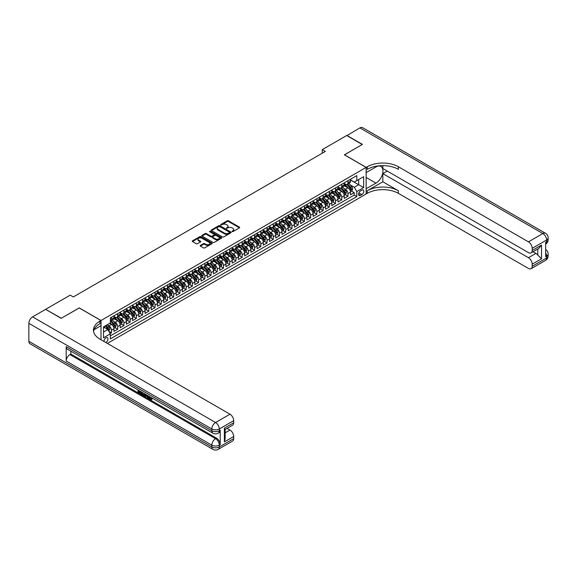 <?xml version="1.0" encoding="UTF-8"?>
<svg xmlns="http://www.w3.org/2000/svg" width="577" height="577" viewBox="0 0 577 577"><rect width="100%" height="100%" fill="white"/><g stroke="black" fill="none" stroke-linecap="round" stroke-linejoin="round"><path stroke-width="0.87" d="M232.105 231.593L232.957 231.593L239.448 227.843A0.865 0.498 0 0 0 239.7 227.497A0.865 0.498 0 0 0 239.448 227.143L228.456 220.789A0.865 0.498 0 0 0 227.23 220.789L220.739 224.54L220.739 225.03L222.433 224.547A2.762 1.594 0 0 1 226.343 224.547L227.266 225.08A2.762 1.594 0 0 1 228.074 226.206A2.762 1.594 0 0 1 227.266 227.331L226.422 228.312L228.117 227.828A2.762 1.594 0 0 1 232.026 227.828L232.942 228.355A2.762 1.594 0 0 1 233.757 229.487A2.762 1.594 0 0 1 232.942 230.612L232.105 231.593L232.105 231.103M105.8 342.5A2.82 1.623 120 0 0 105.995 342.399A2.82 1.623 120 0 0 107.834 339.918A2.82 1.623 120 0 0 107.401 337.66A2.82 1.623 120 0 0 105.995 337.797A2.82 1.623 120 0 0 104.011 341.469M200.414 245.413A0.865 0.498 0 0 0 200.161 245.766A0.865 0.498 0 0 0 200.414 246.112L203.501 247.894A0.865 0.498 0 0 0 204.72 247.894L211.932 243.732A0.865 0.498 0 0 0 212.185 243.386A0.865 0.498 0 0 0 211.932 243.032L200.933 236.678A0.865 0.498 0 0 0 199.714 236.678L192.502 240.84A0.865 0.498 0 0 0 192.249 241.193A0.865 0.498 0 0 0 192.502 241.547L196.23 243.703A0.865 0.498 0 0 0 197.449 243.703L200.536 241.922A0.865 0.498 0 0 0 200.789 241.568A0.865 0.498 0 0 0 200.536 241.215L198.69 240.147A2.308 1.334 0 0 1 198.012 239.203A2.308 1.334 0 0 1 199.44 237.969A2.308 1.334 0 0 1 201.957 238.258L209.199 242.441A2.308 1.334 0 0 1 209.869 243.386A2.308 1.334 0 0 1 208.448 244.612A2.308 1.334 0 0 1 205.924 244.323L204.72 243.631A0.865 0.498 0 0 0 203.501 243.631L200.414 245.413L200.414 246.112M79.229 307.974L61.335 318.237L45.778 309.467M79.229 307.902L101.011 320.48L366.143 167.409L366.143 193.995L107.365 343.402M45.778 309.25L70.206 295.15L73.315 296.946L325.378 151.419L322.269 149.623L346.698 135.516L362.255 144.502L344.361 154.831L366.143 167.409M222.498 236.931A0.865 0.498 0 0 0 223.717 236.931L230.93 232.769A0.865 0.498 0 0 0 231.182 232.416A0.865 0.498 0 0 0 230.93 232.062L219.931 225.715A0.865 0.498 0 0 0 218.712 225.715L211.499 229.877A0.865 0.498 0 0 0 211.247 230.223A0.865 0.498 0 0 0 211.499 230.576L222.498 236.931M209.639 231.723L221.417 238.258L214.218 242.412A0.865 0.498 0 0 1 213 242.412L202 236.065L202 235.358A0.865 0.498 0 0 0 201.748 235.712A0.865 0.498 0 0 0 202 236.065M202 235.358L205.087 233.577A0.865 0.498 0 0 1 206.306 233.577L210.771 236.152A0.865 0.498 0 0 0 211.99 236.152L214.038 234.969A0.865 0.498 0 0 0 214.291 234.615A0.865 0.498 0 0 0 214.038 234.262L209.393 231.586L210.252 231.088L221.431 237.544A0.865 0.498 0 0 1 221.683 237.897A0.865 0.498 0 0 1 221.431 238.251L221.431 237.544M110.178 333.549L111.469 332.806L108.887 331.313M107.416 324.966L108.981 325.868A3.52 2.034 60 0 1 111.469 330.181L113.957 328.746L113.957 331.371L117.694 329.215L114.859 327.577M113.64 321.375L115.205 322.276A3.52 2.034 60 0 1 117.694 326.589L120.182 325.154L120.182 327.772L123.918 325.616L121.083 323.985M119.865 317.783L121.43 318.684A3.52 2.034 60 0 1 123.918 322.997L126.406 321.555L126.406 324.18L130.142 322.024L127.308 320.394M126.089 314.191L127.654 315.092A3.52 2.034 60 0 1 130.142 319.406L132.631 317.963L132.631 320.588L136.367 318.432L133.532 316.795M132.313 310.592L133.878 311.493A3.52 2.034 60 0 1 136.367 315.807L138.855 314.371L138.855 316.997L142.591 314.84L139.757 313.203M138.538 307L140.103 307.902A3.52 2.034 60 0 1 142.591 312.215L145.079 310.779L145.079 313.405L148.816 311.248L145.981 309.611M144.762 303.408L146.32 304.31A3.52 2.034 60 0 1 148.816 308.623L151.304 307.188L151.304 309.806L155.04 307.649L152.205 306.019M150.986 299.816L152.544 300.718A3.52 2.034 60 0 1 155.04 305.031L157.528 303.589L157.528 306.214L161.257 304.057L158.43 302.427M157.211 296.225L158.769 297.126A3.52 2.034 60 0 1 161.257 301.439L163.753 299.997L163.753 302.622L167.481 300.466L164.654 298.828M163.435 292.626L164.993 293.527A3.52 2.034 60 0 1 167.481 297.84L169.977 296.405L169.977 299.03L173.706 296.874L170.879 295.236M169.652 289.034L171.218 289.935A3.52 2.034 60 0 1 173.706 294.248L176.194 292.813L176.194 295.438L179.93 293.282L177.103 291.645M175.877 285.442L177.442 286.343A3.52 2.034 60 0 1 179.93 290.657L182.419 289.221L182.419 291.839L186.155 289.683L183.32 288.053M182.101 281.85L183.666 282.752A3.52 2.034 60 0 1 186.155 287.065L188.643 285.622L188.643 288.248L192.379 286.091L189.544 284.461M188.326 278.258L189.891 279.16A3.52 2.034 60 0 1 192.379 283.473L194.867 282.03L194.867 284.656L198.603 282.499L195.769 280.862M194.55 274.659L196.115 275.561A3.52 2.034 60 0 1 198.603 279.874L201.092 278.439L201.092 281.064L204.828 278.907L201.993 277.27M200.774 271.067L202.339 271.969A3.52 2.034 60 0 1 204.828 276.282L207.316 274.847L207.316 277.472L211.052 275.316L208.218 273.678M206.999 267.476L208.564 268.377A3.52 2.034 60 0 1 211.052 272.69L213.54 271.255L213.54 273.873L217.277 271.717L214.442 270.086M213.223 263.884L214.781 264.785A3.52 2.034 60 0 1 217.277 269.098L219.765 267.656L219.765 270.281L223.501 268.125L220.666 266.495M219.448 260.292L221.005 261.193A3.52 2.034 60 0 1 223.501 265.507L225.989 264.064L225.989 266.689L229.718 264.533L226.891 262.896M225.672 256.693L227.23 257.602A3.52 2.034 60 0 1 229.718 261.908L232.214 260.472L232.214 263.098L235.943 260.941L233.115 259.304M231.896 253.101L233.454 254.003A3.52 2.034 60 0 1 235.943 258.316L238.438 256.88L238.438 259.506L242.167 257.349L239.34 255.712M238.113 249.509L239.679 250.411A3.52 2.034 60 0 1 242.167 254.724L244.655 253.289L244.655 255.907L248.391 253.75L245.564 252.12M244.338 245.917L245.903 246.819A3.52 2.034 60 0 1 248.391 251.132L250.88 249.69L250.88 252.315L254.616 250.158L251.781 248.528M250.562 242.326L252.127 243.227A3.52 2.034 60 0 1 254.616 247.54L257.104 246.098L257.104 248.723L260.84 246.567L258.006 244.929M256.787 238.727L258.352 239.635A3.52 2.034 60 0 1 260.84 243.941L263.328 242.506L263.328 245.131L267.064 242.975L264.23 241.337M263.011 235.135L264.576 236.036A3.52 2.034 60 0 1 267.064 240.349L269.553 238.914L269.553 241.539L273.289 239.383L270.454 237.746M269.235 231.543L270.801 232.444A3.52 2.034 60 0 1 273.289 236.758L275.777 235.322L275.777 237.94L279.513 235.784L276.679 234.154M275.46 227.951L277.025 228.853A3.52 2.034 60 0 1 279.513 233.166L282.002 231.723L282.002 234.349L285.738 232.192L282.903 230.562M281.684 224.359L283.242 225.261A3.52 2.034 60 0 1 285.738 229.574L288.226 228.131L288.226 230.757L291.962 228.6L289.127 226.963M287.909 220.76L289.466 221.669A3.52 2.034 60 0 1 291.962 225.975L294.45 224.54L294.45 227.165L298.179 225.008L295.352 223.371M294.133 217.168L295.691 218.07A3.52 2.034 60 0 1 298.179 222.383L300.675 220.948L300.675 223.573L304.404 221.417L301.576 219.779M300.357 213.577L301.915 214.478A3.52 2.034 60 0 1 304.404 218.791L306.899 217.356L306.899 219.974L310.628 217.817L307.801 216.187M306.575 209.985L308.14 210.886A3.52 2.034 60 0 1 310.628 215.199L313.116 213.764L313.116 216.382L316.852 214.226L314.025 212.596M312.799 206.393L314.364 207.294A3.52 2.034 60 0 1 316.852 211.608L319.341 210.165L319.341 212.79L323.077 210.634L320.242 208.997M319.023 202.794L320.588 203.703A3.52 2.034 60 0 1 323.077 208.008L325.565 206.573L325.565 209.199L329.301 207.042L326.467 205.405M325.248 199.202L326.813 200.104A3.52 2.034 60 0 1 329.301 204.417L331.789 202.981L331.789 205.607L335.525 203.45L332.691 201.813M331.472 195.61L333.037 196.512A3.52 2.034 60 0 1 335.525 200.825L338.014 199.39L338.014 202.008L341.75 199.851L338.915 198.221M337.696 192.018L339.262 192.92A3.52 2.034 60 0 1 341.75 197.233L344.238 195.798L344.238 198.416L347.974 196.259L347.974 193.641A3.52 2.034 -120 0 0 345.486 189.328L343.921 188.427M345.14 194.629L347.974 196.259M113.957 328.746A3.52 2.034 -120 0 0 111.469 324.433L109.601 323.358M120.182 325.154A3.52 2.034 -120 0 0 117.694 320.841L113.842 318.619M126.406 321.555A3.52 2.034 -120 0 0 123.918 317.249L120.066 315.02M132.631 317.963A3.52 2.034 -120 0 0 130.142 313.65L126.291 311.429M138.855 314.371A3.52 2.034 -120 0 0 136.367 310.058L132.515 307.837M145.079 310.779A3.52 2.034 -120 0 0 142.591 306.466L138.74 304.245M151.304 307.188A3.52 2.034 -120 0 0 148.816 302.875L144.964 300.653M157.528 303.589A3.52 2.034 -120 0 0 155.04 299.283L151.188 297.054M163.753 299.997A3.52 2.034 -120 0 0 161.257 295.684L157.413 293.462M169.977 296.405A3.52 2.034 -120 0 0 167.481 292.092L163.637 289.87M176.194 292.813A3.52 2.034 -120 0 0 173.706 288.5L169.862 286.279M182.419 289.221A3.52 2.034 -120 0 0 179.93 284.908L176.086 282.687M188.643 285.622A3.52 2.034 -120 0 0 186.155 281.316L182.303 279.095M194.867 282.03A3.52 2.034 -120 0 0 192.379 277.717L188.528 275.496M201.092 278.439A3.52 2.034 -120 0 0 198.603 274.125L194.752 271.904M207.316 274.847A3.52 2.034 -120 0 0 204.828 270.534L200.976 268.312M213.54 271.255A3.52 2.034 -120 0 0 211.052 266.942L207.201 264.72M219.765 267.656A3.52 2.034 -120 0 0 217.277 263.35L213.425 261.129M225.989 264.064A3.52 2.034 -120 0 0 223.501 259.751L219.649 257.53M232.214 260.472A3.52 2.034 -120 0 0 229.718 256.159L225.874 253.938M238.438 256.88A3.52 2.034 -120 0 0 235.943 252.567L232.098 250.346M244.655 253.289A3.52 2.034 -120 0 0 242.167 248.975L238.323 246.754M250.88 249.69A3.52 2.034 -120 0 0 248.391 245.384L244.547 243.162M257.104 246.098A3.52 2.034 -120 0 0 254.616 241.785L250.764 239.563M263.328 242.506A3.52 2.034 -120 0 0 260.84 238.193L256.989 235.971M269.553 238.914A3.52 2.034 -120 0 0 267.064 234.601L263.213 232.38M275.777 235.322A3.52 2.034 -120 0 0 273.289 231.009L269.437 228.788M282.002 231.723A3.52 2.034 -120 0 0 279.513 227.417L275.662 225.196M288.226 228.131A3.52 2.034 -120 0 0 285.738 223.818L281.886 221.597M294.45 224.54A3.52 2.034 -120 0 0 291.962 220.226L288.111 218.005M300.675 220.948A3.52 2.034 -120 0 0 298.179 216.635L294.335 214.413M306.899 217.356A3.52 2.034 -120 0 0 304.404 213.043L300.559 210.821M313.116 213.764A3.52 2.034 -120 0 0 310.628 209.451L306.784 207.23M319.341 210.165A3.52 2.034 -120 0 0 316.852 205.852L313.008 203.631M325.565 206.573A3.52 2.034 -120 0 0 323.077 202.26L319.225 200.039M331.789 202.981A3.52 2.034 -120 0 0 329.301 198.668L325.45 196.447M338.014 199.39A3.52 2.034 -120 0 0 335.525 195.076L331.674 192.855M344.238 195.798A3.52 2.034 -120 0 0 341.75 191.485L337.898 189.263M361.851 190.15L360.481 190.944A2.726 1.572 120 0 0 358.699 193.345A2.726 1.572 120 0 0 359.118 195.531A2.726 1.572 120 0 0 360.481 195.401L361.851 194.608A2.726 1.572 120 0 0 363.633 192.206A2.726 1.572 120 0 0 363.214 190.021A2.726 1.572 120 0 0 361.851 190.15M101.011 339.738L101.011 320.48M103.507 332.049L107.863 329.532L110.351 333.845L110.351 338.879L356.81 196.584L356.81 191.557L354.321 187.244L350.145 184.828M110.351 333.845L103.507 337.797L103.507 326.878L110.351 322.925L110.351 317.891L356.81 175.603L356.81 180.63L363.654 176.677L363.654 187.604L356.81 191.557M113.957 316.384L115.205 317.105A3.52 2.034 60 0 0 116.965 317.278L119.453 315.843A3.52 2.034 -120 0 0 120.182 314.227L120.182 312.215M120.182 312.792L121.43 313.506A3.52 2.034 60 0 0 123.189 313.686L125.678 312.244A3.52 2.034 -120 0 0 126.406 310.635L126.406 308.623M126.406 309.2L127.654 309.914A3.52 2.034 60 0 0 129.414 310.087L131.902 308.652A3.52 2.034 -120 0 0 132.631 307.043L132.631 305.031M132.631 305.601L133.878 306.322A3.52 2.034 60 0 0 135.638 306.495L138.127 305.06A3.52 2.034 -120 0 0 138.855 303.444L138.855 301.432M138.855 302.009L140.103 302.73A3.52 2.034 60 0 0 141.863 302.903L144.351 301.468A3.52 2.034 -120 0 0 145.079 299.852L145.079 297.84M145.079 298.417L146.32 299.138A3.52 2.034 60 0 0 148.087 299.312L150.575 297.876A3.52 2.034 -120 0 0 151.304 296.261L151.304 294.248M151.304 294.825L152.544 295.539A3.52 2.034 60 0 0 154.304 295.72L156.8 294.277A3.52 2.034 -120 0 0 157.528 292.669L157.528 290.657M157.528 291.234L158.769 291.948A3.52 2.034 60 0 0 160.529 292.121L163.017 290.685A3.52 2.034 -120 0 0 163.753 289.077L163.753 287.065M163.753 287.635L164.993 288.356A3.52 2.034 60 0 0 166.753 288.529L169.241 287.094A3.52 2.034 -120 0 0 169.977 285.485L169.977 283.473M169.977 284.043L171.218 284.764A3.52 2.034 60 0 0 172.977 284.937L175.466 283.502A3.52 2.034 -120 0 0 176.194 281.886L176.194 279.874M176.194 280.451L177.442 281.172A3.52 2.034 60 0 0 179.202 281.345L181.69 279.91A3.52 2.034 -120 0 0 182.419 278.294L182.419 276.282M182.419 276.859L183.666 277.573A3.52 2.034 60 0 0 185.426 277.753L187.914 276.311A3.52 2.034 -120 0 0 188.643 274.702L188.643 272.69M188.643 273.267L189.891 273.981A3.52 2.034 60 0 0 191.651 274.154L194.139 272.719A3.52 2.034 -120 0 0 194.867 271.111L194.867 269.098M194.867 269.668L196.115 270.389A3.52 2.034 60 0 0 197.875 270.563L200.363 269.127A3.52 2.034 -120 0 0 201.092 267.519L201.092 265.507M201.092 266.076L202.339 266.798A3.52 2.034 60 0 0 204.099 266.971L206.588 265.535A3.52 2.034 -120 0 0 207.316 263.92L207.316 261.908M207.316 262.485L208.564 263.206A3.52 2.034 60 0 0 210.324 263.379L212.812 261.944A3.52 2.034 -120 0 0 213.54 260.328L213.54 258.316M213.54 258.893L214.781 259.607A3.52 2.034 60 0 0 216.548 259.787L219.036 258.345A3.52 2.034 -120 0 0 219.765 256.736L219.765 254.724M219.765 255.301L221.005 256.015A3.52 2.034 60 0 0 222.765 256.188L225.261 254.753A3.52 2.034 -120 0 0 225.989 253.144L225.989 251.132M225.989 251.702L227.23 252.423A3.52 2.034 60 0 0 228.99 252.596L231.485 251.161A3.52 2.034 -120 0 0 232.214 249.552L232.214 247.54M232.214 248.11L233.454 248.831A3.52 2.034 60 0 0 235.214 249.004L237.702 247.569A3.52 2.034 -120 0 0 238.438 245.953L238.438 243.941M238.438 244.518L239.679 245.239A3.52 2.034 60 0 0 241.438 245.413L243.927 243.977A3.52 2.034 -120 0 0 244.655 242.362L244.655 240.349M244.655 240.926L245.903 241.648A3.52 2.034 60 0 0 247.663 241.821L250.151 240.378A3.52 2.034 -120 0 0 250.88 238.77L250.88 236.758M250.88 237.335L252.127 238.049A3.52 2.034 60 0 0 253.887 238.222L256.376 236.786A3.52 2.034 -120 0 0 257.104 235.178L257.104 233.166M257.104 233.735L258.352 234.457A3.52 2.034 60 0 0 260.112 234.63L262.6 233.195A3.52 2.034 -120 0 0 263.328 231.586L263.328 229.574M263.328 230.144L264.576 230.865A3.52 2.034 60 0 0 266.336 231.038L268.824 229.603A3.52 2.034 -120 0 0 269.553 227.987L269.553 225.975M269.553 226.552L270.801 227.273A3.52 2.034 60 0 0 272.56 227.446L275.049 226.011A3.52 2.034 -120 0 0 275.777 224.395L275.777 222.383M275.777 222.96L277.025 223.681A3.52 2.034 60 0 0 278.785 223.854L281.273 222.412A3.52 2.034 -120 0 0 282.002 220.803L282.002 218.791M282.002 219.368L283.242 220.082A3.52 2.034 60 0 0 285.009 220.263L287.497 218.82A3.52 2.034 -120 0 0 288.226 217.212L288.226 215.199M288.226 215.769L289.466 216.49A3.52 2.034 60 0 0 291.226 216.663L293.722 215.228A3.52 2.034 -120 0 0 294.45 213.62L294.45 211.608M294.45 212.177L295.691 212.899A3.52 2.034 60 0 0 297.451 213.072L299.946 211.636A3.52 2.034 -120 0 0 300.675 210.021L300.675 208.008M300.675 208.585L301.915 209.307A3.52 2.034 60 0 0 303.675 209.48L306.163 208.045A3.52 2.034 -120 0 0 306.899 206.429L306.899 204.417M306.899 204.994L308.14 205.715A3.52 2.034 60 0 0 309.899 205.888L312.388 204.446A3.52 2.034 -120 0 0 313.116 202.837L313.116 200.825M313.116 201.402L314.364 202.116A3.52 2.034 60 0 0 316.124 202.296L318.612 200.854A3.52 2.034 -120 0 0 319.341 199.245L319.341 197.233M319.341 197.81L320.588 198.524A3.52 2.034 60 0 0 322.348 198.697L324.837 197.262A3.52 2.034 -120 0 0 325.565 195.653L325.565 193.641M325.565 194.211L326.813 194.932A3.52 2.034 60 0 0 328.573 195.105L331.061 193.67A3.52 2.034 -120 0 0 331.789 192.054L331.789 190.042M331.789 190.619L333.037 191.34A3.52 2.034 60 0 0 334.797 191.514L337.285 190.078A3.52 2.034 -120 0 0 338.014 188.463L338.014 186.45M338.014 187.027L339.262 187.749A3.52 2.034 60 0 0 341.021 187.922L343.51 186.479A3.52 2.034 -120 0 0 344.238 184.871L344.238 182.859M110.351 335.857L354.199 195.076L354.199 192.668L350.463 194.824L350.463 192.199A3.52 2.034 -120 0 0 347.974 187.886L344.123 185.664M344.238 183.436L345.486 184.15A3.52 2.034 -120 0 0 347.246 184.33A3.52 2.034 -120 0 0 347.974 182.714L347.974 180.702M347.246 184.33L349.734 182.887A3.52 2.034 -120 0 0 350.463 181.279L350.463 179.267M111.469 317.249L111.469 319.261A3.52 2.034 60 0 1 110.741 320.87A3.52 2.034 60 0 1 110.351 321.014M110.741 320.87L113.229 319.434A3.52 2.034 -120 0 0 113.957 317.819L113.957 315.807M117.694 313.65L117.694 315.662A3.52 2.034 60 0 1 116.965 317.278M123.918 310.058L123.918 312.07A3.52 2.034 60 0 1 123.189 313.686M130.142 306.466L130.142 308.479A3.52 2.034 60 0 1 129.414 310.087M136.367 302.875L136.367 304.887A3.52 2.034 60 0 1 135.638 306.495M142.591 299.283L142.591 301.295A3.52 2.034 60 0 1 141.863 302.903M148.816 295.684L148.816 297.696A3.52 2.034 60 0 1 148.087 299.312M155.04 292.092L155.04 294.104A3.52 2.034 60 0 1 154.304 295.72M161.257 288.5L161.257 290.512A3.52 2.034 60 0 1 160.529 292.121M167.481 284.908L167.481 286.92A3.52 2.034 60 0 1 166.753 288.529M173.706 281.316L173.706 283.329A3.52 2.034 60 0 1 172.977 284.937M179.93 277.717L179.93 279.73A3.52 2.034 60 0 1 179.202 281.345M186.155 274.125L186.155 276.138A3.52 2.034 60 0 1 185.426 277.753M192.379 270.534L192.379 272.546A3.52 2.034 60 0 1 191.651 274.154M198.603 266.942L198.603 268.954A3.52 2.034 60 0 1 197.875 270.563M204.828 263.35L204.828 265.362A3.52 2.034 60 0 1 204.099 266.971M211.052 259.751L211.052 261.763A3.52 2.034 60 0 1 210.324 263.379M217.277 256.159L217.277 258.171A3.52 2.034 60 0 1 216.548 259.787M223.501 252.567L223.501 254.58A3.52 2.034 60 0 1 222.765 256.188M229.718 248.975L229.718 250.988A3.52 2.034 60 0 1 228.99 252.596M235.943 245.384L235.943 247.396A3.52 2.034 60 0 1 235.214 249.004M242.167 241.785L242.167 243.797A3.52 2.034 60 0 1 241.438 245.413M248.391 238.193L248.391 240.205A3.52 2.034 60 0 1 247.663 241.821M254.616 234.601L254.616 236.613A3.52 2.034 60 0 1 253.887 238.222M260.84 231.009L260.84 233.021A3.52 2.034 60 0 1 260.112 234.63M267.064 227.417L267.064 229.43A3.52 2.034 60 0 1 266.336 231.038M273.289 223.818L273.289 225.831A3.52 2.034 60 0 1 272.56 227.446M279.513 220.226L279.513 222.239A3.52 2.034 60 0 1 278.785 223.854M285.738 216.635L285.738 218.647A3.52 2.034 60 0 1 285.009 220.263M291.962 213.043L291.962 215.055A3.52 2.034 60 0 1 291.226 216.663M298.179 209.451L298.179 211.463A3.52 2.034 60 0 1 297.451 213.072M304.404 205.852L304.404 207.864A3.52 2.034 60 0 1 303.675 209.48M310.628 202.26L310.628 204.272A3.52 2.034 60 0 1 309.899 205.888M316.852 198.668L316.852 200.681A3.52 2.034 60 0 1 316.124 202.296M323.077 195.076L323.077 197.089A3.52 2.034 60 0 1 322.348 198.697M329.301 191.485L329.301 193.497A3.52 2.034 60 0 1 328.573 195.105M335.525 187.886L335.525 189.898A3.52 2.034 60 0 1 334.797 191.514M341.75 184.294L341.75 186.306A3.52 2.034 60 0 1 341.021 187.922M341.75 197.233L341.75 199.851M335.525 200.825L335.525 203.45M329.301 204.417L329.301 207.042M323.077 208.008L323.077 210.634M316.852 211.608L316.852 214.226M310.628 215.199L310.628 217.817M304.404 218.791L304.404 221.417M298.179 222.383L298.179 225.008M291.962 225.975L291.962 228.6M285.738 229.574L285.738 232.192M279.513 233.166L279.513 235.784M273.289 236.758L273.289 239.383M267.064 240.349L267.064 242.975M260.84 243.941L260.84 246.567M254.616 247.54L254.616 250.158M248.391 251.132L248.391 253.75M242.167 254.724L242.167 257.349M235.943 258.316L235.943 260.941M229.718 261.908L229.718 264.533M223.501 265.507L223.501 268.125M217.277 269.098L217.277 271.717M211.052 272.69L211.052 275.316M204.828 276.282L204.828 278.907M198.603 279.874L198.603 282.499M192.379 283.473L192.379 286.091M186.155 287.065L186.155 289.683M179.93 290.657L179.93 293.282M173.706 294.248L173.706 296.874M167.481 297.84L167.481 300.466M161.257 301.439L161.257 304.057M155.04 305.031L155.04 307.649M148.816 308.623L148.816 311.248M142.591 312.215L142.591 314.84M136.367 315.807L136.367 318.432M130.142 319.406L130.142 322.024M123.918 322.997L123.918 325.616M117.694 326.589L117.694 329.215M111.469 330.181L111.469 332.806M107.863 329.532L103.507 327.022M354.321 187.244L358.678 184.727L358.678 179.555L363.654 176.677M350.463 179.981L363.654 187.604M350.463 179.844L354.321 182.065L356.81 180.63M322.269 149.623L322.269 153.215M351.364 191.03L354.199 192.668M354.199 195.076L356.81 196.584M232.343 231.68L232.942 231.334A2.762 1.594 0 0 0 233.757 230.201L233.757 229.487M228.074 226.206L228.074 226.927A2.762 1.594 0 0 1 227.266 228.052L226.667 228.398M239.448 227.143L239.448 227.843L228.456 221.51A0.865 0.498 0 0 0 227.23 221.51L220.984 225.117M230.915 232.769L219.931 226.429A0.865 0.498 0 0 0 218.712 226.429L211.514 230.584L211.499 229.877M229.401 232.661L229.401 232.163L219.75 226.595L218.005 227.107A2.762 1.594 0 0 0 217.197 228.232A2.762 1.594 0 0 0 218.005 229.365L224.604 233.173A2.762 1.594 0 0 0 228.514 233.173L229.401 232.661L229.401 233.382L229.581 232.416M217.197 228.232L217.197 228.954A2.762 1.594 0 0 0 218.005 230.079L218.005 229.365M229.401 233.382L228.514 233.887A2.762 1.594 0 0 1 224.604 233.887L218.005 230.079M202.015 236.072L205.087 234.298L205.087 233.577M214.291 234.615L214.291 235.337A0.865 0.498 0 0 1 214.038 235.69L211.99 236.873A0.865 0.498 0 0 1 210.771 236.873L206.306 234.298A0.865 0.498 0 0 0 205.087 234.298M215.394 238.82A2.308 1.334 0 0 0 217.911 239.116A2.308 1.334 0 0 0 219.339 237.883A2.308 1.334 0 0 0 218.661 236.938L216.115 235.466A0.865 0.498 0 0 0 214.889 235.466L212.848 236.642A0.865 0.498 0 0 0 212.596 236.996A0.865 0.498 0 0 0 212.848 237.349L215.394 238.82L215.394 239.542A2.308 1.334 0 0 0 217.911 239.83A2.308 1.334 0 0 0 219.339 238.597L219.339 237.883M212.596 236.996L212.596 237.717A0.865 0.498 0 0 0 212.848 238.07L212.848 237.349M215.394 239.542L212.848 238.07M209.869 243.386L209.869 244.1A2.308 1.334 0 0 1 208.448 245.333A2.308 1.334 0 0 1 205.924 245.045L204.72 244.345A0.865 0.498 0 0 0 203.501 244.345L200.428 246.119M198.012 239.203L198.012 239.924A2.308 1.334 0 0 0 198.69 240.861L198.69 240.147M200.522 241.922L198.69 240.861M211.918 243.739L200.933 237.399A0.865 0.498 0 0 0 199.714 237.399L192.516 241.554L192.502 240.84M350.412 191.586L352.02 190.655L352.641 188.859A2.33 1.349 -120 0 0 351.732 186.667L348.89 183.378M348.32 188.116L344.945 184.214A6.736 3.888 -120 0 0 344.238 183.472M346.467 187.02L344.584 184.835A5.59 3.224 -120 0 0 344.238 184.46M346.928 184.452L349.799 187.785A2.33 1.349 60 0 1 350.636 189.393L351.379 188.96A2.33 1.349 -120 0 0 350.549 187.352L347.707 184.063M347.094 184.402L350.189 187.979A1.19 0.685 60 0 1 350.484 188.441L351.379 188.96M346.885 135.624L359.889 127.899L542.87 233.541A5.28 3.051 120 0 1 545.51 233.281A5.28 5.28 0 0 1 548.15 237.854A5.28 3.051 180 0 1 546.607 240.01L532.196 248.326A5.28 3.051 -120 0 0 528.46 241.857L542.87 233.541A5.28 3.051 60 0 1 546.607 240.01L546.607 241.806L545.669 242.347L545.669 256.715L546.607 256.181L546.607 257.977A5.28 3.051 60 0 1 545.51 260.393L531.1 268.709A5.28 3.051 -120 0 0 532.196 266.293L546.607 257.977A5.28 3.051 0 0 0 548.15 255.82A5.28 5.28 0 0 1 545.51 260.393M346.885 135.407L362.443 144.394L344.426 154.867M366.143 188.715L375.952 183.125A9.903 5.72 120 0 0 382.414 174.405A9.903 5.72 120 0 0 380.899 166.464A9.903 5.72 120 0 0 375.952 166.955L366.207 172.581L366.207 167.373L367.268 166.76A22.005 12.701 180 0 1 398.382 166.76L528.46 241.857M366.207 188.751L366.207 193.959L367.268 193.353A22.005 12.701 180 0 1 398.382 193.353L528.46 268.449A5.28 3.051 -120 0 0 531.1 268.709M382.825 181.784L367.268 190.763A22.005 12.701 180 0 1 398.382 190.763L382.825 181.784L382.825 173.627L387.246 171.073M382.825 165.628L382.825 168.52L528.46 252.603A5.28 3.051 -120 0 0 531.1 252.863A5.28 3.051 -120 0 0 532.196 250.447L541.529 245.059L541.529 258.784L537.8 255.048L537.8 248.997M541.529 258.784L532.196 264.172L532.196 266.293M532.196 264.172A5.28 3.051 -120 0 0 528.46 257.703L535.932 253.397A5.28 3.051 60 0 1 537.8 255.048M382.825 173.627L528.46 257.703M359.889 127.899A5.28 3.051 -60 0 1 362.529 127.64L545.51 233.281M344.426 154.795L366.207 167.373M532.196 248.326L532.196 250.447M533.054 251.738L535.932 253.397M367.268 166.76L367.268 169.35A22.005 12.701 180 0 1 398.382 169.35L398.382 166.76M531.1 252.863L538.738 248.456L541.529 245.059M149.45 396.522L151.037 399.089M148.996 396.284L150.107 399.226L151.65 398.462L152.177 398.909L151.239 399.89L150.157 399.753L148.462 395.981M145.952 395.945L145.216 396.846L144.654 396.522L145.599 394.322M147.972 395.692L148.715 398.289L148.217 398.577L147.229 396.68L145.642 395.764L145.216 396.846M139.014 391.271L139.014 392.187L141.214 393.464L141.214 393.961L140.716 394.242L137.982 392.67L137.982 389.929M140.976 391.653L140.478 392.115L138.509 390.982L138.509 392.475L139.014 392.187M66.189 346.69L211.831 430.774A5.28 3.051 120 0 0 212.92 433.19L67.285 349.107A5.28 3.051 -60 0 1 66.189 346.69L66.189 361.065A5.28 3.051 -60 0 1 69.925 354.595L70.863 354.062L216.498 438.138A5.28 3.051 60 0 1 220.234 444.607L220.234 430.233A5.28 3.051 60 0 1 219.137 432.656L218.2 433.19A5.28 3.051 -120 0 0 219.296 430.774L220.234 430.233M70.863 354.062L70.863 351.177M144.993 393.976L143.983 395.678L141.43 394.661L141.43 391.92M61.155 318.338L79.172 307.938L100.953 320.516L99.893 321.129A22.005 12.701 -0 0 0 93.452 330.109A22.005 12.701 -0 0 0 99.893 339.096L229.971 414.192A5.28 3.051 60 0 1 233.707 420.662L219.296 428.978L219.296 430.774A5.28 3.051 -0 0 1 211.831 430.774L211.831 428.978L28.85 323.336A5.28 3.051 -60 0 1 32.586 316.867L45.59 309.359L61.155 318.338M100.953 320.516L100.953 325.724L94.073 329.698M224.366 428.17L225.145 429.338L225.145 438.57L224.366 441.895L224.366 428.17L233.707 422.782L233.707 420.662M233.707 422.782A5.28 3.051 60 0 1 232.61 425.199L225.145 429.512M28.85 341.303L211.831 446.944A5.28 3.051 120 0 0 212.92 449.36L29.946 343.719A5.28 3.051 -60 0 1 28.85 341.303L28.85 323.336M227.1 428.379L229.971 430.038A5.28 3.051 60 0 1 233.707 436.508L224.366 441.895M220.234 444.607L219.296 445.148L219.296 446.944L233.707 438.628L233.707 436.508M233.707 438.628A5.28 3.051 60 0 1 232.61 441.044L218.2 449.36A5.28 3.051 -120 0 0 219.296 446.944A5.28 3.051 -0 0 1 211.831 446.944L211.831 445.148L66.189 361.065M99.893 321.129L99.893 323.711A22.005 12.701 -0 0 0 93.561 331.4M138.509 392.475L140.716 393.745L141.214 393.464M140.716 393.745L140.716 394.242M138.509 390.232L140.694 391.494M140.478 391.617L140.478 392.115M144.459 393.665L143.983 395.678M141.956 392.223L141.956 394.466L142.728 394.913L143.608 395.115L143.933 393.363M144.495 394.25L144.986 393.968M142.454 392.511L142.454 394.178L144.106 394.827M141.956 394.466L142.454 394.178M142.728 394.913L143.226 394.625M147.272 395.288L148.217 398.577M146.089 394.61L145.801 395.353L147.07 396.089L146.782 395.007M146.407 394.791L146.89 395.411M145.801 395.353L146.298 395.072M150.107 399.226L150.604 398.938M150.828 399.313L151.152 398.75L151.679 399.197L152.177 398.909M148.953 396.81L149.429 396.536M151.679 399.197L151.239 399.89M344.188 195.177L345.796 194.247L346.416 192.451A2.33 1.349 -120 0 0 345.508 190.266L342.666 186.97M342.096 191.708L338.721 187.806A6.736 3.888 -120 0 0 338.014 187.063M340.242 190.612L338.36 188.434A5.59 3.224 -120 0 0 338.014 188.052M340.704 188.044L343.582 191.376A2.33 1.349 60 0 1 344.411 192.985L345.154 192.552A2.33 1.349 -120 0 0 344.325 190.944L341.483 187.655M340.87 187.994L343.964 191.571A1.19 0.685 60 0 1 344.26 192.033L345.154 192.552M337.963 198.769L339.572 197.846L340.192 196.043A2.33 1.349 -120 0 0 339.283 193.858L336.441 190.561M335.872 195.3L332.496 191.398A6.736 3.888 -120 0 0 331.789 190.655M334.018 194.211L332.136 192.026A5.59 3.224 -120 0 0 331.789 191.651M334.48 191.636L337.357 194.968A2.33 1.349 60 0 1 338.187 196.577L338.93 196.144A2.33 1.349 -120 0 0 338.1 194.536L335.259 191.247M334.646 191.586L337.74 195.163A1.19 0.685 60 0 1 338.035 195.625L338.93 196.144M331.739 202.361L333.347 201.438L333.968 199.642A2.33 1.349 -120 0 0 333.059 197.449L330.217 194.153M329.647 198.899L326.272 194.99A6.736 3.888 -120 0 0 325.565 194.254M327.801 197.803L325.911 195.617A5.59 3.224 -120 0 0 325.565 195.242M328.255 195.235L331.133 198.56A2.33 1.349 60 0 1 331.963 200.169L332.713 199.736A2.33 1.349 -120 0 0 331.876 198.135L329.034 194.838M328.421 195.177L331.515 198.755A1.19 0.685 60 0 1 331.811 199.224L332.713 199.736M325.515 205.96L327.123 205.03L327.743 203.234A2.33 1.349 -120 0 0 326.834 201.041L323.993 197.752M323.423 202.491L320.047 198.582A6.736 3.888 -120 0 0 319.341 197.846M321.577 201.395L319.687 199.209A5.59 3.224 -120 0 0 319.341 198.834M322.031 198.827L324.909 202.159A2.33 1.349 60 0 1 325.738 203.76L326.488 203.335A2.33 1.349 -120 0 0 325.652 201.726L322.81 198.43M322.197 198.769L325.291 202.347A1.19 0.685 60 0 1 325.587 202.815L326.488 203.335M319.29 209.552L320.899 208.622L321.519 206.826A2.33 1.349 -120 0 0 320.61 204.633L317.768 201.344M317.199 206.083L313.83 202.181A6.736 3.888 -120 0 0 313.116 201.438M315.352 204.986L313.462 202.801A5.59 3.224 -120 0 0 313.116 202.426M315.807 202.419L318.684 205.751A2.33 1.349 60 0 1 319.514 207.359L320.264 206.927A2.33 1.349 -120 0 0 319.427 205.318L316.585 202.029M315.98 202.368L319.067 205.946A1.19 0.685 60 0 1 319.369 206.407L320.264 206.927M313.066 213.144L314.674 212.213L315.294 210.417A2.33 1.349 -120 0 0 314.386 208.232L311.544 204.936M310.974 209.675L307.606 205.773A6.736 3.888 -120 0 0 306.899 205.03M309.128 208.578L307.238 206.4A5.59 3.224 -120 0 0 306.899 206.018M309.582 206.011L312.46 209.343A2.33 1.349 60 0 1 313.289 210.951L314.039 210.518A2.33 1.349 -120 0 0 313.21 208.91L310.361 205.621M309.755 205.96L312.842 209.538A1.19 0.685 60 0 1 313.145 209.999L314.039 210.518M306.841 216.736L308.45 215.805L309.077 214.009A2.33 1.349 -120 0 0 308.168 211.824L305.32 208.528M304.75 213.266L301.382 209.364A6.736 3.888 -120 0 0 300.675 208.622M302.903 212.177L301.014 209.992A5.59 3.224 -120 0 0 300.675 209.617M303.358 209.602L306.236 212.935A2.33 1.349 60 0 1 307.065 214.543L307.815 214.11A2.33 1.349 -120 0 0 306.986 212.502L304.137 209.213M303.531 209.552L306.618 213.129A1.19 0.685 60 0 1 306.921 213.591L307.815 214.11M300.617 220.327L302.225 219.404L302.853 217.608A2.33 1.349 -120 0 0 301.944 215.416L299.095 212.12M298.525 216.865L295.157 212.956A6.736 3.888 -120 0 0 294.45 212.221M296.679 215.769L294.789 213.584A5.59 3.224 -120 0 0 294.45 213.209M297.133 213.202L300.011 216.526A2.33 1.349 60 0 1 300.841 218.135L301.591 217.702A2.33 1.349 -120 0 0 300.761 216.101L297.912 212.805M297.306 213.144L300.393 216.721A1.19 0.685 60 0 1 300.696 217.19L301.591 217.702M294.393 223.926L296.001 222.996L296.628 221.2A2.33 1.349 -120 0 0 295.72 219.008L292.878 215.719M292.308 220.457L288.933 216.548A6.736 3.888 -120 0 0 288.226 215.812M290.455 219.361L288.572 217.176A5.59 3.224 -120 0 0 288.226 216.801M290.909 216.793L293.787 220.125A2.33 1.349 60 0 1 294.623 221.727L295.366 221.301A2.33 1.349 -120 0 0 294.537 219.693L291.695 216.397M291.082 216.736L294.169 220.313A1.19 0.685 60 0 1 294.472 220.782L295.366 221.301M288.175 227.518L289.784 226.588L290.404 224.792A2.33 1.349 -120 0 0 289.495 222.599L286.654 219.31M286.084 224.049L282.708 220.147A6.736 3.888 -120 0 0 282.002 219.404M284.23 222.953L282.348 220.767A5.59 3.224 -120 0 0 282.002 220.392M284.692 220.385L287.562 223.717A2.33 1.349 60 0 1 288.399 225.326L289.142 224.893A2.33 1.349 -120 0 0 288.312 223.285L285.471 219.988M284.858 220.335L287.952 223.912A1.19 0.685 60 0 1 288.248 224.374L289.142 224.893M281.951 231.11L283.559 230.18L284.18 228.384A2.33 1.349 -120 0 0 283.271 226.198L280.429 222.902M279.859 227.641L276.484 223.739A6.736 3.888 -120 0 0 275.777 222.996M278.006 226.545L276.123 224.359A5.59 3.224 -120 0 0 275.777 223.984M278.467 223.977L281.338 227.309A2.33 1.349 60 0 1 282.175 228.918L282.918 228.485A2.33 1.349 -120 0 0 282.088 226.876L279.246 223.587M278.633 223.926L281.727 227.504A1.19 0.685 60 0 1 282.023 227.965L282.918 228.485M275.727 234.702L277.335 233.772L277.955 231.976A2.33 1.349 -120 0 0 277.047 229.79L274.205 226.494M273.635 231.233L270.26 227.331A6.736 3.888 -120 0 0 269.553 226.588M271.781 230.136L269.899 227.958A5.59 3.224 -120 0 0 269.553 227.583M272.243 227.569L275.121 230.901A2.33 1.349 60 0 1 275.95 232.509L276.693 232.077A2.33 1.349 -120 0 0 275.864 230.468L273.022 227.179M272.409 227.518L275.503 231.096A1.19 0.685 60 0 1 275.799 231.557L276.693 232.077M269.502 238.294L271.111 237.371L271.731 235.575A2.33 1.349 -120 0 0 270.822 233.382L267.98 230.086M267.411 234.832L264.035 230.923A6.736 3.888 -120 0 0 263.328 230.187M265.557 233.735L263.675 231.55A5.59 3.224 -120 0 0 263.328 231.175M266.019 231.168L268.896 234.493A2.33 1.349 60 0 1 269.726 236.101L270.469 235.668A2.33 1.349 -120 0 0 269.639 234.067L266.798 230.771M266.185 231.11L269.279 234.688A1.19 0.685 60 0 1 269.574 235.156L270.469 235.668M263.278 241.893L264.886 240.962L265.507 239.166A2.33 1.349 -120 0 0 264.598 236.974L261.756 233.685M261.186 238.424L257.811 234.514A6.736 3.888 -120 0 0 257.104 233.779M259.34 237.327L257.45 235.142A5.59 3.224 -120 0 0 257.104 234.767M259.794 234.76L262.672 238.092A2.33 1.349 60 0 1 263.501 239.693L264.252 239.267A2.33 1.349 -120 0 0 263.415 237.659L260.573 234.363M259.96 234.702L263.054 238.279A1.19 0.685 60 0 1 263.35 238.748L264.252 239.267M257.053 245.485L258.662 244.554L259.282 242.758A2.33 1.349 -120 0 0 258.373 240.566L255.532 237.277M254.962 242.015L251.586 238.113A6.736 3.888 -120 0 0 250.88 237.371M253.115 240.919L251.226 238.734A5.59 3.224 -120 0 0 250.88 238.359M253.57 238.351L256.448 241.684A2.33 1.349 60 0 1 257.277 243.292L258.027 242.859A2.33 1.349 -120 0 0 257.191 241.251L254.349 237.955M253.736 238.294L256.83 241.878A1.19 0.685 60 0 1 257.126 242.34L258.027 242.859M250.829 249.076L252.437 248.146L253.058 246.35A2.33 1.349 -120 0 0 252.149 244.158L249.307 240.869M248.737 245.607L245.369 241.705A6.736 3.888 -120 0 0 244.655 240.962M246.891 244.511L245.001 242.326A5.59 3.224 -120 0 0 244.655 241.951M247.345 241.943L250.223 245.275A2.33 1.349 60 0 1 251.053 246.884L251.803 246.451A2.33 1.349 -120 0 0 250.966 244.843L248.124 241.554M247.519 241.893L250.606 245.47A1.19 0.685 60 0 1 250.908 245.932L251.803 246.451M244.605 252.668L246.213 251.738L246.833 249.942A2.33 1.349 -120 0 0 245.925 247.757L243.083 244.46M242.513 249.199L239.145 245.297A6.736 3.888 -120 0 0 238.438 244.554M240.667 248.103L238.777 245.925A5.59 3.224 -120 0 0 238.438 245.55M241.121 245.535L243.999 248.867A2.33 1.349 60 0 1 244.828 250.476L245.578 250.043A2.33 1.349 -120 0 0 244.749 248.435L241.9 245.146M241.294 245.485L244.381 249.062A1.19 0.685 60 0 1 244.684 249.524L245.578 250.043M238.38 256.26L239.989 255.337L240.609 253.541A2.33 1.349 -120 0 0 239.707 251.348L236.858 248.052M236.289 252.798L232.92 248.889A6.736 3.888 -120 0 0 232.214 248.153M234.442 251.702L232.553 249.516A5.59 3.224 -120 0 0 232.214 249.141M234.897 249.134L237.774 252.459A2.33 1.349 60 0 1 238.604 254.068L239.354 253.635A2.33 1.349 -120 0 0 238.525 252.034L235.676 248.737M235.07 249.076L238.157 252.654A1.19 0.685 60 0 1 238.46 253.123L239.354 253.635M232.156 259.859L233.764 258.929L234.392 257.133A2.33 1.349 -120 0 0 233.483 254.94L230.634 251.651M230.064 256.39L226.696 252.481A6.736 3.888 -120 0 0 225.989 251.745M228.218 255.294L226.328 253.108A5.59 3.224 -120 0 0 225.989 252.733M228.672 252.726L231.55 256.058A2.33 1.349 60 0 1 232.38 257.659L233.13 257.234A2.33 1.349 -120 0 0 232.3 255.625L229.451 252.329M228.845 252.668L231.932 256.246A1.19 0.685 60 0 1 232.235 256.715L233.13 257.234M225.932 263.451L227.54 262.521L228.167 260.725A2.33 1.349 -120 0 0 227.259 258.532L224.41 255.243M223.84 259.982L220.472 256.08A6.736 3.888 -120 0 0 219.765 255.337M221.994 258.885L220.111 256.7A5.59 3.224 -120 0 0 219.765 256.325M222.448 256.318L225.326 259.65A2.33 1.349 60 0 1 226.162 261.251L226.905 260.826A2.33 1.349 -120 0 0 226.076 259.217L223.234 255.921M222.621 256.26L225.708 259.845A1.19 0.685 60 0 1 226.011 260.306L226.905 260.826M219.714 267.043L221.323 266.112L221.943 264.316A2.33 1.349 -120 0 0 221.034 262.124L218.193 258.835M217.623 263.574L214.247 259.672A6.736 3.888 -120 0 0 213.54 258.929M215.769 262.477L213.887 260.292A5.59 3.224 -120 0 0 213.54 259.917M216.231 259.91L219.101 263.242A2.33 1.349 60 0 1 219.938 264.85L220.681 264.417A2.33 1.349 -120 0 0 219.851 262.809L217.01 259.52M216.397 259.859L219.491 263.437A1.19 0.685 60 0 1 219.787 263.898L220.681 264.417M213.49 270.635L215.098 269.704L215.719 267.908A2.33 1.349 -120 0 0 214.81 265.723L211.968 262.427M211.398 267.165L208.023 263.263A6.736 3.888 -120 0 0 207.316 262.521M209.545 266.069L207.662 263.891A5.59 3.224 -120 0 0 207.316 263.516M210.006 263.501L212.877 266.834A2.33 1.349 60 0 1 213.714 268.442L214.456 268.009A2.33 1.349 -120 0 0 213.627 266.401L210.785 263.112M210.172 263.451L213.266 267.028A1.19 0.685 60 0 1 213.562 267.49L214.456 268.009M207.266 274.226L208.874 273.303L209.494 271.507A2.33 1.349 -120 0 0 208.585 269.315L205.744 266.019M205.174 270.764L201.799 266.855A6.736 3.888 -120 0 0 201.092 266.12M203.32 269.668L201.438 267.483A5.59 3.224 -120 0 0 201.092 267.108M203.782 267.101L206.66 270.425A2.33 1.349 60 0 1 207.489 272.034L208.232 271.601A2.33 1.349 -120 0 0 207.403 270L204.561 266.704M203.948 267.043L207.042 270.62A1.19 0.685 60 0 1 207.338 271.089L208.232 271.601M201.041 277.825L202.65 276.895L203.27 275.099A2.33 1.349 -120 0 0 202.361 272.907L199.519 269.618M198.95 274.356L195.574 270.447A6.736 3.888 -120 0 0 194.867 269.711M197.096 273.26L195.214 271.075A5.59 3.224 -120 0 0 194.867 270.7M197.558 270.692L200.435 274.025A2.33 1.349 60 0 1 201.265 275.626L202.008 275.2A2.33 1.349 -120 0 0 201.178 273.592L198.337 270.296M197.723 270.635L200.818 274.212A1.19 0.685 60 0 1 201.113 274.681L202.008 275.2M194.817 281.417L196.425 280.487L197.045 278.691A2.33 1.349 -120 0 0 196.137 276.498L193.295 273.209M192.725 277.948L189.35 274.046A6.736 3.888 -120 0 0 188.643 273.303M190.879 276.852L188.989 274.666A5.59 3.224 -120 0 0 188.643 274.291M191.333 274.284L194.211 277.616A2.33 1.349 60 0 1 195.04 279.218L195.791 278.792A2.33 1.349 -120 0 0 194.954 277.184L192.112 273.887M191.499 274.226L194.593 277.811A1.19 0.685 60 0 1 194.889 278.273L195.791 278.792M188.592 285.009L190.201 284.079L190.821 282.283A2.33 1.349 -120 0 0 189.912 280.09L187.071 276.801M186.501 281.54L183.125 277.638A6.736 3.888 -120 0 0 182.419 276.895M184.654 280.444L182.765 278.258A5.59 3.224 -120 0 0 182.419 277.883M185.109 277.876L187.987 281.208A2.33 1.349 60 0 1 188.816 282.817L189.566 282.384A2.33 1.349 -120 0 0 188.729 280.775L185.888 277.487M185.275 277.825L188.369 281.403A1.19 0.685 60 0 1 188.665 281.864L189.566 282.384M182.368 288.601L183.976 287.671L184.597 285.875A2.33 1.349 -120 0 0 183.688 283.689L180.846 280.393M180.276 285.132L176.908 281.23A6.736 3.888 -120 0 0 176.194 280.487M178.43 284.035L176.54 281.857A5.59 3.224 -120 0 0 176.194 281.482M178.884 281.468L181.762 284.8A2.33 1.349 60 0 1 182.592 286.408L183.342 285.976A2.33 1.349 -120 0 0 182.505 284.367L179.663 281.078M179.058 281.417L182.144 284.995A1.19 0.685 60 0 1 182.447 285.456L183.342 285.976M176.144 292.193L177.752 291.27L178.372 289.466A2.33 1.349 -120 0 0 177.464 287.281L174.622 283.985M174.052 288.731L170.684 284.822A6.736 3.888 -120 0 0 169.977 284.086M172.206 287.635L170.316 285.449A5.59 3.224 -120 0 0 169.977 285.074M172.66 285.067L175.538 288.392A2.33 1.349 60 0 1 176.367 290L177.117 289.567A2.33 1.349 -120 0 0 176.288 287.966L173.439 284.67M172.833 285.009L175.92 288.587A1.19 0.685 60 0 1 176.223 289.055L177.117 289.567M169.919 295.792L171.528 294.861L172.148 293.066A2.33 1.349 -120 0 0 171.246 290.873L168.397 287.584M167.828 292.323L164.459 288.413A6.736 3.888 -120 0 0 163.753 287.678M165.981 291.226L164.092 289.041A5.59 3.224 -120 0 0 163.753 288.666M166.436 288.659L169.313 291.984A2.33 1.349 60 0 1 170.143 293.592L170.893 293.159A2.33 1.349 -120 0 0 170.064 291.558L167.215 288.262M166.609 288.601L169.696 292.178A1.19 0.685 60 0 1 169.999 292.647L170.893 293.159M163.695 299.384L165.303 298.453L165.931 296.657A2.33 1.349 -120 0 0 165.022 294.465L162.173 291.176M161.603 295.914L158.235 292.012A6.736 3.888 -120 0 0 157.528 291.27M159.757 294.818L157.867 292.633A5.59 3.224 -120 0 0 157.528 292.258M160.211 292.25L163.089 295.583A2.33 1.349 60 0 1 163.918 297.184L164.669 296.758A2.33 1.349 -120 0 0 163.839 295.15L160.99 291.854M160.384 292.193L163.471 295.777A1.19 0.685 60 0 1 163.774 296.239L164.669 296.758M157.471 302.975L159.079 302.045L159.706 300.249A2.33 1.349 -120 0 0 158.798 298.057L155.949 294.768M155.379 299.506L152.011 295.604A6.736 3.888 -120 0 0 151.304 294.861M153.532 298.41L151.65 296.225A5.59 3.224 -120 0 0 151.304 295.85M153.987 295.842L156.865 299.174A2.33 1.349 60 0 1 157.701 300.783L158.444 300.35A2.33 1.349 -120 0 0 157.615 298.742L154.773 295.453M154.16 295.792L157.247 299.369A1.19 0.685 60 0 1 157.55 299.831L158.444 300.35M151.253 306.567L152.855 305.637L153.482 303.841A2.33 1.349 -120 0 0 152.573 301.656L149.731 298.359M149.162 303.098L145.786 299.196A6.736 3.888 -120 0 0 145.079 298.453M147.308 302.002L145.426 299.824A5.59 3.224 -120 0 0 145.079 299.449M147.77 299.434L150.64 302.766A2.33 1.349 60 0 1 151.477 304.375L152.22 303.942A2.33 1.349 -120 0 0 151.39 302.334L148.549 299.045M147.936 299.384L151.023 302.961A1.19 0.685 60 0 1 151.325 303.423L152.22 303.942M145.029 310.159L146.637 309.236L147.258 307.433A2.33 1.349 -120 0 0 146.349 305.247L143.507 301.951M142.937 306.697L139.562 302.788A6.736 3.888 -120 0 0 138.855 302.052M141.084 305.601L139.201 303.415A5.59 3.224 -120 0 0 138.855 303.04M141.545 303.033L144.416 306.358A2.33 1.349 60 0 1 145.253 307.967L145.995 307.534A2.33 1.349 -120 0 0 145.166 305.933L142.324 302.637M141.711 302.975L144.805 306.553A1.19 0.685 60 0 1 145.101 307.022L145.995 307.534M138.805 313.758L140.413 312.828L141.033 311.032A2.33 1.349 -120 0 0 140.124 308.839L137.283 305.55M136.713 310.289L133.337 306.38A6.736 3.888 -120 0 0 132.631 305.644M134.859 309.193L132.977 307.007A5.59 3.224 -120 0 0 132.631 306.632M135.321 306.625L138.191 309.95A2.33 1.349 60 0 1 139.028 311.558L139.771 311.126A2.33 1.349 -120 0 0 138.942 309.524L136.1 306.228M135.487 306.567L138.581 310.145A1.19 0.685 60 0 1 138.877 310.614L139.771 311.126M132.58 317.35L134.189 316.42L134.809 314.624A2.33 1.349 -120 0 0 133.9 312.431L131.058 309.142M130.489 313.881L127.113 309.979A6.736 3.888 -120 0 0 126.406 309.236M128.635 312.784L126.752 310.599A5.59 3.224 -120 0 0 126.406 310.224M129.097 310.217L131.974 313.549A2.33 1.349 60 0 1 132.804 315.15L133.547 314.725A2.33 1.349 -120 0 0 132.717 313.116L129.875 309.82M129.262 310.159L132.357 313.744A1.19 0.685 60 0 1 132.652 314.205L133.547 314.725M126.356 320.942L127.964 320.011L128.584 318.215A2.33 1.349 -120 0 0 127.676 316.023L124.834 312.734M124.264 317.473L120.889 313.571A6.736 3.888 -120 0 0 120.182 312.828M122.411 316.376L120.528 314.191A5.59 3.224 -120 0 0 120.182 313.816M122.872 313.809L125.75 317.141A2.33 1.349 60 0 1 126.579 318.749L127.329 318.316A2.33 1.349 -120 0 0 126.493 316.708L123.651 313.419M123.038 313.758L126.132 317.336A1.19 0.685 60 0 1 126.428 317.797L127.329 318.316M120.131 324.534L121.74 323.603L122.36 321.807A2.33 1.349 -120 0 0 121.451 319.622L118.61 316.326M118.04 321.064L114.664 317.162A6.736 3.888 -120 0 0 113.957 316.42M116.193 319.968L114.304 317.79A5.59 3.224 -120 0 0 113.957 317.415M116.648 317.4L119.526 320.733A2.33 1.349 60 0 1 120.355 322.341L121.105 321.908A2.33 1.349 -120 0 0 120.268 320.3L117.427 317.011M116.814 317.35L119.908 320.927A1.19 0.685 60 0 1 120.204 321.389L121.105 321.908M113.907 328.125L115.515 327.202L116.136 325.399A2.33 1.349 -120 0 0 115.227 323.214L112.385 319.918M111.815 324.663L110.33 322.94M110.423 321L113.301 324.324A2.33 1.349 60 0 1 114.131 325.933L114.881 325.5A2.33 1.349 -120 0 0 114.044 323.892L111.202 320.603M110.596 320.942L113.683 324.519A1.19 0.685 60 0 1 113.986 324.988L114.881 325.5M108.764 331.097L109.911 328.998A2.33 1.349 -120 0 0 109.003 326.806L107.214 324.736M105.548 328.198L104.105 326.532M105.288 325.846L107.077 327.916A2.33 1.349 60 0 1 107.906 329.525L108.656 329.092A2.33 1.349 -120 0 0 107.82 327.491L106.031 325.414M105.432 325.767L107.459 328.111A1.19 0.685 60 0 1 107.762 328.58L108.656 329.092M108.981 325.868L111.469 324.433M115.205 322.276L117.694 320.841M121.43 318.684L123.918 317.249M127.654 315.092L130.142 313.65M133.878 311.493L136.367 310.058M140.103 307.902L142.591 306.466M146.32 304.31L148.816 302.875M152.544 300.718L155.04 299.283M158.769 297.126L161.257 295.684M164.993 293.527L167.481 292.092M171.218 289.935L173.706 288.5M177.442 286.343L179.93 284.908M183.666 282.752L186.155 281.316M189.891 279.16L192.379 277.717M196.115 275.561L198.603 274.125M202.339 271.969L204.828 270.534M208.564 268.377L211.052 266.942M214.781 264.785L217.277 263.35M221.005 261.193L223.501 259.751M227.23 257.602L229.718 256.159M233.454 254.003L235.943 252.567M239.679 250.411L242.167 248.975M245.903 246.819L248.391 245.384M252.127 243.227L254.616 241.785M258.352 239.635L260.84 238.193M264.576 236.036L267.064 234.601M270.801 232.444L273.289 231.009M277.025 228.853L279.513 227.417M283.242 225.261L285.738 223.818M289.466 221.669L291.962 220.226M295.691 218.07L298.179 216.635M301.915 214.478L304.404 213.043M308.14 210.886L310.628 209.451M314.364 207.294L316.852 205.852M320.588 203.703L323.077 202.26M326.813 200.104L329.301 198.668M333.037 196.512L335.525 195.076M339.262 192.92L341.75 191.485M345.486 189.328L347.974 187.886M347.974 182.714L350.463 181.279M111.469 319.261L113.957 317.819M117.694 315.662L120.182 314.227M123.918 312.07L126.406 310.635M130.142 308.479L132.631 307.043M136.367 304.887L138.855 303.444M142.591 301.295L145.079 299.852M148.816 297.696L151.304 296.261M155.04 294.104L157.528 292.669M161.257 290.512L163.753 289.077M167.481 286.92L169.977 285.485M173.706 283.329L176.194 281.886M179.93 279.73L182.419 278.294M186.155 276.138L188.643 274.702M192.379 272.546L194.867 271.111M198.603 268.954L201.092 267.519M204.828 265.362L207.316 263.92M211.052 261.763L213.54 260.328M217.277 258.171L219.765 256.736M223.501 254.58L225.989 253.144M229.718 250.988L232.214 249.552M235.943 247.396L238.438 245.953M242.167 243.797L244.655 242.362M248.391 240.205L250.88 238.77M254.616 236.613L257.104 235.178M260.84 233.021L263.328 231.586M267.064 229.43L269.553 227.987M273.289 225.831L275.777 224.395M279.513 222.239L282.002 220.803M285.738 218.647L288.226 217.212M291.962 215.055L294.45 213.62M298.179 211.463L300.675 210.021M304.404 207.864L306.899 206.429M310.628 204.272L313.116 202.837M316.852 200.681L319.341 199.245M323.077 197.089L325.565 195.653M329.301 193.497L331.789 192.054M335.525 189.898L338.014 188.463M341.75 186.306L344.238 184.871M347.974 193.641L350.463 192.199M358.865 192.884L361.851 194.608M358.555 194.283L360.481 195.401M232.942 231.334L232.942 230.612M226.422 228.312L226.422 227.821M227.266 228.052L227.266 227.331M220.739 225.03L220.739 224.54M227.23 221.51L227.23 220.789M228.456 221.51L228.456 220.789M218.712 226.429L218.712 225.715M219.931 226.429L219.931 225.715M230.93 232.769L230.93 232.062M224.604 233.887L224.604 233.173M228.514 233.887L228.514 233.173M206.306 234.298L206.306 233.577M210.771 236.873L210.771 236.152M211.99 236.873L211.99 236.152M214.038 235.69L214.038 234.969M210.252 231.81L210.252 231.088M203.501 244.345L203.501 243.631M204.72 244.345L204.72 243.631M205.924 245.045L205.924 244.323M200.536 241.922L200.536 241.215M199.714 237.399L199.714 236.678M200.933 237.399L200.933 236.678M211.932 243.732L211.932 243.032M350.051 190.388L352.626 188.903M350.549 187.352L351.732 186.667M348.688 188.427L349.799 187.785M367.268 190.763L367.268 193.353M398.382 190.763L398.382 193.353M545.669 252.791A5.28 3.051 60 0 1 546.607 256.181A5.28 3.051 180 0 0 548.15 254.024A5.28 5.28 0 0 0 545.669 249.545M545.669 244.129A5.28 5.28 0 0 0 548.15 239.65A5.28 3.051 0 0 1 546.607 241.806A5.28 3.051 60 0 1 545.669 244.121M366.143 177.471L375.952 183.125M32.586 316.867L215.56 422.508L229.971 414.192M69.925 354.595L215.56 438.679L216.498 438.138M225.145 432.822L229.971 430.038M215.56 422.508A5.28 3.051 120 0 0 211.831 428.978A5.28 3.051 180 0 0 219.296 428.978A5.28 3.051 -120 0 0 215.56 422.508M215.56 438.679A5.28 3.051 120 0 0 211.831 445.148A5.28 3.051 180 0 0 219.296 445.148A5.28 3.051 -120 0 0 215.56 438.679M343.827 193.98L346.402 192.494M344.325 190.944L345.508 190.266M342.464 192.018L343.582 191.376M337.61 197.572L340.178 196.093M338.1 194.536L339.283 193.858M336.24 195.61L337.357 194.968M331.386 201.171L333.953 199.685M331.876 198.135L333.059 197.449M330.015 199.202L331.133 198.56M325.161 204.763L327.729 203.277M325.652 201.726L326.834 201.041M323.798 202.801L324.909 202.159M318.937 208.355L321.504 206.869M319.427 205.318L320.61 204.633M317.574 206.393L318.684 205.751M312.712 211.947L315.28 210.461M313.21 208.91L314.386 208.232M311.349 209.985L312.46 209.343M306.488 215.538L309.056 214.06M306.986 212.502L308.168 211.824M305.125 213.577L306.236 212.935M300.264 219.137L302.831 217.652M300.761 216.101L301.944 215.416M298.9 217.168L300.011 216.526M294.039 222.729L296.614 221.243M294.537 219.693L295.72 219.008M292.676 220.767L293.787 220.125M287.815 226.321L290.39 224.835M288.312 223.285L289.495 222.599M286.452 224.359L287.562 223.717M281.59 229.913L284.165 228.427M282.088 226.876L283.271 226.198M280.227 227.951L281.338 227.309M275.366 233.505L277.941 232.026M275.864 230.468L277.047 229.79M274.003 231.543L275.121 230.901M269.142 237.104L271.717 235.618M269.639 234.067L270.822 233.382M267.778 235.135L268.896 234.493M262.924 240.696L265.492 239.21M263.415 237.659L264.598 236.974M261.554 238.734L262.672 238.092M256.7 244.287L259.268 242.802M257.191 241.251L258.373 240.566M255.337 242.326L256.448 241.684M250.476 247.879L253.043 246.393M250.966 244.843L252.149 244.158M249.113 245.917L250.223 245.275M244.251 251.471L246.819 249.992M244.749 248.435L245.925 247.757M242.888 249.509L243.999 248.867M238.027 255.07L240.595 253.584M238.525 252.034L239.707 251.348M236.664 253.101L237.774 252.459M231.803 258.662L234.37 257.176M232.3 255.625L233.483 254.94M230.439 256.7L231.55 256.058M225.578 262.254L228.153 260.768M226.076 259.217L227.259 258.532M224.215 260.292L225.326 259.65M219.354 265.846L221.929 264.36M219.851 262.809L221.034 262.124M217.991 263.884L219.101 263.242M213.129 269.437L215.704 267.959M213.627 266.401L214.81 265.723M211.766 267.476L212.877 266.834M206.905 273.036L209.48 271.551M207.403 270L208.585 269.315M205.542 271.067L206.66 270.425M200.681 276.628L203.255 275.142M201.178 273.592L202.361 272.907M199.317 274.666L200.435 274.025M194.463 280.22L197.031 278.734M194.954 277.184L196.137 276.498M193.093 278.258L194.211 277.616M188.239 283.812L190.807 282.326M188.729 280.775L189.912 280.09M186.876 281.85L187.987 281.208M182.015 287.404L184.582 285.925M182.505 284.367L183.688 283.689M180.651 285.442L181.762 284.8M175.79 291.003L178.358 289.517M176.288 287.966L177.464 287.281M174.427 289.034L175.538 288.392M169.566 294.595L172.134 293.109M170.064 291.558L171.246 290.873M168.203 292.633L169.313 291.984M163.341 298.186L165.909 296.701M163.839 295.15L165.022 294.465M161.978 296.225L163.089 295.583M157.117 301.778L159.692 300.292M157.615 298.742L158.798 298.057M155.754 299.816L156.865 299.174M150.893 305.37L153.468 303.891M151.39 302.334L152.573 301.656M149.53 303.408L150.64 302.766M144.668 308.969L147.243 307.483M145.166 305.933L146.349 305.247M143.305 307L144.416 306.358M138.444 312.561L141.019 311.075M138.942 309.524L140.124 308.839M137.081 310.599L138.191 309.95M132.22 316.153L134.794 314.667M132.717 313.116L133.9 312.431M130.856 314.191L131.974 313.549M126.002 319.745L128.57 318.259M126.493 316.708L127.676 316.023M124.632 317.783L125.75 317.141M119.778 323.336L122.346 321.858M120.268 320.3L121.451 319.622M118.415 321.375L119.526 320.733M113.554 326.935L116.121 325.45M114.044 323.892L115.227 323.214M112.19 324.966L113.301 324.324M108.159 330.044L109.897 329.041M107.82 327.491L109.003 326.806M106.067 328.501L107.077 327.916M548.15 254.024L548.15 255.82M548.15 237.854L548.15 239.65M212.92 433.19A5.28 5.28 0 0 0 218.2 433.19M212.92 449.36A5.28 5.28 0 0 0 218.2 449.36"/></g></svg>
